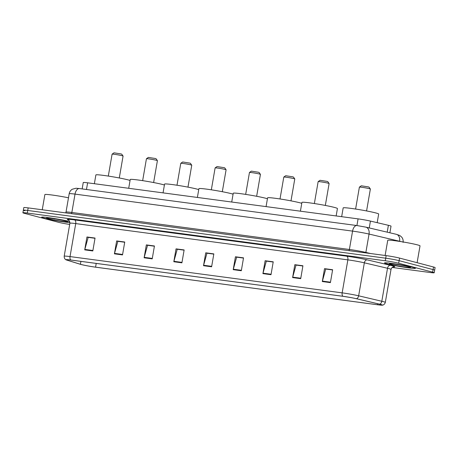 <?xml version="1.0" encoding="UTF-8"?>
<svg xmlns="http://www.w3.org/2000/svg" width="458" height="458" viewBox="0 0 458 458"><rect width="100%" height="100%" fill="white"/><g stroke="black" fill="none" stroke-linecap="round" stroke-linejoin="round"><path stroke-width="0.69" d="M82.154 188.914L83.253 182.536A9.824 0.567 9.8 0 1 87.627 182.816L358.076 218.872A9.824 0.567 9.8 0 1 370.436 221.082L388.395 225.307A9.824 0.567 9.8 0 1 389.437 225.565A9.824 0.567 9.8 0 1 391.023 226.16L389.878 232.79M392.163 267.449L429.833 272.476A9.824 0.567 -170.2 0 0 434.207 272.75L435.1 267.598A9.824 0.567 -170.2 0 0 433.52 267.003L399.559 258.089A9.824 0.567 -170.2 0 0 386.151 255.616L28.167 207.892A9.824 0.567 -170.2 0 0 23.793 207.611L23.347 210.188A9.824 0.567 -170.2 0 0 24.927 210.783M434.207 272.75A9.824 0.567 -170.2 0 0 432.627 272.161L398.666 263.241L399.113 260.665A9.824 0.567 -170.2 0 0 385.705 258.192L27.72 210.468A9.824 0.567 -170.2 0 0 23.347 210.188A9.824 0.567 -170.2 0 1 27.72 210.468L385.705 258.192A9.824 0.567 -170.2 0 1 399.113 260.665L433.073 269.585L399.113 260.665L399.559 258.089M434.653 270.174A9.824 0.567 -170.2 0 0 433.073 269.585A9.824 0.567 -170.2 0 1 434.653 270.174M412.95 267.34A15.721 0.905 -170.2 0 0 395.632 263.98A15.721 0.905 -170.2 0 0 384.497 262.938A15.721 0.905 -170.2 0 0 387.027 263.888A15.721 0.905 -170.2 0 0 404.345 267.243A15.721 0.905 -170.2 0 0 415.48 268.291A15.721 0.905 -170.2 0 0 412.95 267.34A15.721 0.905 -170.2 0 0 395.632 263.98A15.721 0.905 -170.2 0 0 384.497 262.938A15.721 0.905 -170.2 0 0 387.027 263.888A15.721 0.905 -170.2 0 0 404.345 267.243A15.721 0.905 -170.2 0 0 415.48 268.291A15.721 0.905 -170.2 0 0 412.95 267.34M69.736 221.546A15.721 0.905 -170.2 0 0 52.475 218.231A15.721 0.905 -170.2 0 0 41.632 217.229A15.721 0.905 -170.2 0 0 44.163 218.18A15.721 0.905 -170.2 0 0 69.942 222.628A15.721 0.905 -170.2 0 1 44.163 218.18A15.721 0.905 -170.2 0 1 41.632 217.229A15.721 0.905 -170.2 0 1 52.475 218.231A15.721 0.905 -170.2 0 1 69.736 221.546M380.512 304.41A10.482 0.601 9.8 0 1 382.201 305.045A10.482 0.601 9.8 0 1 377.529 304.747L95.573 267.157A10.482 0.601 9.8 0 1 80.419 264.277L67.08 260.138A10.482 0.601 9.8 0 1 66.244 259.749A10.482 0.601 9.8 0 1 70.91 260.047L343.048 296.326A10.482 0.601 9.8 0 1 356.232 298.685L379.396 304.135A10.482 0.601 9.8 0 1 380.512 304.41M380.73 304.438A10.74 0.618 -170.2 0 0 379.585 304.158L356.421 298.708A10.74 0.618 -170.2 0 0 342.905 296.286L70.767 260.007A10.74 0.618 -170.2 0 0 66.175 259.863A10.74 0.618 -170.2 0 0 66.845 260.104L80.184 264.243A10.74 0.618 -170.2 0 0 95.711 267.197L377.673 304.782A10.74 0.618 -170.2 0 0 382.23 305.171A10.74 0.618 -170.2 0 0 380.73 304.438M398.666 263.241A9.824 0.567 -170.2 0 0 385.264 260.768L27.274 213.044A9.824 0.567 -170.2 0 0 22.9 212.77A9.824 0.567 -170.2 0 0 24.48 213.359L58.441 222.279A9.824 0.567 -170.2 0 0 69.685 224.443M144.115 257.791L146.342 244.898L154.443 245.98L152.216 258.867L144.115 257.791A2.622 1.454 97.6 0 1 144.218 257.344L152.296 258.421M114.42 253.829L116.647 240.942L124.748 242.019L122.521 254.911L114.42 253.829A2.622 1.454 97.6 0 1 114.517 253.389L122.595 254.465M84.724 249.873L86.951 236.981L95.046 238.063L92.825 250.95L84.724 249.873A2.622 1.454 97.6 0 1 84.822 249.427L92.9 250.503M233.208 269.665L235.435 256.778L243.536 257.854L241.309 270.747L233.208 269.665A2.622 1.454 97.6 0 1 233.311 269.224L241.383 270.3M262.909 273.626L265.13 260.734L273.231 261.816L271.004 274.703L262.909 273.626A2.622 1.454 97.6 0 1 263.007 273.18L271.084 274.256M292.605 277.582L294.832 264.695L302.927 265.772L300.706 278.664L292.605 277.582A2.622 1.454 97.6 0 1 292.702 277.142L300.78 278.218M322.3 281.544L324.527 268.651L332.628 269.733L330.401 282.62L322.3 281.544A2.622 1.454 97.6 0 1 322.398 281.098L330.476 282.174M173.817 261.747L176.044 248.86L184.139 249.936L181.912 262.829L173.817 261.747A2.622 1.454 97.6 0 1 173.914 261.306L181.992 262.382M203.512 265.709L205.739 252.816L213.84 253.898L211.613 266.785L203.512 265.709A2.622 1.454 97.6 0 1 203.61 265.262L211.688 266.338M147.751 245.311L154.415 246.158M118.055 241.355L124.713 242.202M88.36 237.393L95.018 238.24M236.843 257.19L243.501 258.037M266.539 261.146L273.203 261.993M296.24 265.108L302.898 265.955M325.936 269.064L332.594 269.911M177.446 249.272L184.11 250.12M207.148 253.228L213.806 254.076M205.739 252.816L207.153 253.188M213.8 254.116L206.947 253.205L203.61 265.262M176.044 248.86L177.458 249.232M184.105 250.16L177.252 249.244L173.914 261.306M324.527 268.651L325.941 269.023M332.588 269.951L325.735 269.041L322.398 281.098M294.832 264.695L296.246 265.067M302.893 265.995L296.04 265.079L292.702 277.142M265.13 260.734L266.55 261.106M273.191 262.033L266.338 261.123L263.007 273.18M235.435 256.778L236.849 257.15M243.496 258.077L236.643 257.161L233.311 269.224M86.951 236.981L88.365 237.353M95.012 238.28L88.159 237.37L84.822 249.427M116.647 240.942L118.061 241.314M124.708 242.242L117.855 241.326L114.517 253.389M146.342 244.898L147.757 245.27M154.403 246.198L147.55 245.288L144.218 257.344M417.112 262.697L420.02 245.849A16.373 0.945 -170.2 0 0 417.381 244.858A16.373 0.945 -170.2 0 0 399.347 241.36A16.373 0.945 -170.2 0 0 387.749 240.273L385.121 255.472M408.794 266.785A10.677 0.613 -170.2 0 0 397.321 264.552A10.677 0.613 -170.2 0 0 389.489 263.762A10.677 0.613 -170.2 0 0 391.184 264.438A10.677 0.613 -170.2 0 0 403.24 266.768A10.677 0.613 -170.2 0 0 410.5 267.392A10.677 0.613 -170.2 0 0 408.794 266.785M366.583 210.938L370.367 189.034A5.57 0.321 -170.2 0 0 370.362 189.017L369.028 187.133L368.398 186.91L361.293 185.793L359.404 187.122A5.57 0.321 -170.2 0 0 359.393 187.139L355.608 209.043M370.362 189.017A5.57 0.321 -170.2 0 0 369.469 188.696A5.57 0.321 -170.2 0 0 363.492 187.534A5.57 0.321 -170.2 0 0 359.404 187.122M343.5 296.383L349.7 297.374M377.186 222.674L378.68 214.029A18.011 1.036 -170.2 0 0 375.778 212.941A18.011 1.036 -170.2 0 0 355.94 209.094A18.011 1.036 -170.2 0 0 343.179 207.898L341.662 216.68M325.329 205.442L329.113 183.538A5.57 0.321 -170.2 0 0 329.107 183.515L327.773 181.631L327.144 181.408L320.045 180.297L318.155 181.626A5.57 0.321 -170.2 0 0 318.144 181.637L314.36 203.547M329.107 183.515A5.57 0.321 -170.2 0 0 328.22 183.2A5.57 0.321 -170.2 0 0 322.237 182.032A5.57 0.321 -170.2 0 0 318.155 181.626M302.234 290.882L308.526 291.723M336.149 215.947L337.426 208.527A18.011 1.036 -170.2 0 0 334.523 207.445A18.011 1.036 -170.2 0 0 314.686 203.592A18.011 1.036 -170.2 0 0 301.925 202.396L300.408 211.184M290.99 200.862L294.775 178.958A5.57 0.321 -170.2 0 0 294.769 178.935L293.435 177.051L292.805 176.828L285.7 175.717L283.811 177.046A5.57 0.321 -170.2 0 0 283.8 177.063L280.015 198.967M294.769 178.935A5.57 0.321 -170.2 0 0 293.876 178.62A5.57 0.321 -170.2 0 0 287.899 177.458A5.57 0.321 -170.2 0 0 283.811 177.046M267.896 286.307L274.187 287.143M301.77 203.318A18.011 1.036 -170.2 0 0 300.185 202.865A18.011 1.036 -170.2 0 0 280.348 199.018A18.011 1.036 -170.2 0 0 267.587 197.822L266.069 206.604M256.652 196.282L260.436 174.378A5.57 0.321 -170.2 0 0 260.43 174.361L259.096 172.477L258.467 172.254L251.362 171.137L249.473 172.466A5.57 0.321 -170.2 0 0 249.461 172.483L245.677 194.387M260.43 174.361A5.57 0.321 -170.2 0 0 259.537 174.046A5.57 0.321 -170.2 0 0 253.555 172.878A5.57 0.321 -170.2 0 0 249.473 172.466M233.551 281.727L239.843 282.569M267.426 198.738A18.011 1.036 -170.2 0 0 265.846 198.285A18.011 1.036 -170.2 0 0 246.003 194.438A18.011 1.036 -170.2 0 0 233.242 193.242L231.725 202.03M222.307 191.707L226.092 169.804A5.57 0.321 -170.2 0 0 226.086 169.781L224.752 167.897L224.122 167.674L217.018 166.563L215.134 167.891A5.57 0.321 -170.2 0 0 215.117 167.909L211.338 189.812M226.086 169.781A5.57 0.321 -170.2 0 0 225.199 169.466A5.57 0.321 -170.2 0 0 219.216 168.298A5.57 0.321 -170.2 0 0 215.134 167.891M199.213 277.147L205.505 277.989M233.088 194.158A18.011 1.036 -170.2 0 0 231.502 193.711A18.011 1.036 -170.2 0 0 211.665 189.864A18.011 1.036 -170.2 0 0 198.904 188.662L197.387 197.45M187.969 187.127L191.753 165.224A5.57 0.321 -170.2 0 0 191.747 165.206L190.414 163.317L189.784 163.1L182.679 161.983L180.79 163.311A5.57 0.321 -170.2 0 0 180.778 163.329L176.994 185.232M191.747 165.206A5.57 0.321 -170.2 0 0 190.854 164.886A5.57 0.321 -170.2 0 0 184.877 163.724A5.57 0.321 -170.2 0 0 180.79 163.311M164.874 272.573L171.166 273.409M198.743 189.583A18.011 1.036 -170.2 0 0 197.163 189.131A18.011 1.036 -170.2 0 0 177.32 185.284A18.011 1.036 -170.2 0 0 164.565 184.087L163.048 192.87M153.63 182.553L157.409 160.644A5.57 0.321 -170.2 0 0 157.403 160.626L156.069 158.743L155.445 158.52L148.34 157.409L146.451 158.731A5.57 0.321 -170.2 0 0 146.44 158.749L142.656 180.652M157.403 160.626A5.57 0.321 -170.2 0 0 156.516 160.311A5.57 0.321 -170.2 0 0 150.533 159.144A5.57 0.321 -170.2 0 0 146.451 158.731M130.53 267.993L136.822 268.835M164.405 185.003A18.011 1.036 -170.2 0 0 162.819 184.551A18.011 1.036 -170.2 0 0 142.982 180.704A18.011 1.036 -170.2 0 0 130.221 179.507L128.704 188.295M119.286 177.973L123.07 156.069A5.57 0.321 -170.2 0 0 123.065 156.046L121.731 154.163L121.101 153.94L113.996 152.829L112.107 154.157A5.57 0.321 -170.2 0 0 112.096 154.174L108.311 176.078M123.065 156.046A5.57 0.321 -170.2 0 0 122.172 155.731A5.57 0.321 -170.2 0 0 116.195 154.564A5.57 0.321 -170.2 0 0 112.107 154.157M96.191 263.419L102.483 264.255M130.066 180.429A18.011 1.036 -170.2 0 0 128.48 179.977A18.011 1.036 -170.2 0 0 108.643 176.13A18.011 1.036 -170.2 0 0 95.882 174.933L94.365 183.715M65.923 221.082A10.677 0.613 -170.2 0 0 54.456 218.844A10.677 0.613 -170.2 0 0 46.619 218.06A10.677 0.613 -170.2 0 0 48.319 218.735A10.677 0.613 -170.2 0 0 60.37 221.059A10.677 0.613 -170.2 0 0 67.635 221.683A10.677 0.613 -170.2 0 0 65.923 221.082M52.338 218.529L54.313 218.821M68.488 197.793A16.373 0.945 -170.2 0 0 44.878 194.564L42.256 209.77M54.788 219.01L53.786 218.741M387.21 232.166L388.395 225.307M369.251 227.941L370.436 221.082M356.925 225.542L358.076 218.872M86.476 189.486L87.627 182.816M401.231 241.658A13.099 0.756 -170.2 0 0 400.968 241.589A13.099 0.756 -170.2 0 0 399.576 241.246L399.548 241.389M386.151 255.616L385.264 260.768M433.52 267.003L432.627 272.161M28.167 207.892L27.274 213.044M357.217 225.594A6.549 3.635 97.6 0 0 356.971 225.548L365.845 227.139L396.37 234.319A6.549 4.717 103.2 0 1 399.576 241.246L369.045 234.061L365.873 252.427L370.591 253.537M365.845 227.139A6.549 4.717 103.2 0 1 369.045 234.061A13.099 0.756 -170.2 0 0 352.568 231.113L349.391 249.478A13.099 0.756 9.8 0 1 365.873 252.427A1.637 1.179 -76.8 0 0 365.845 252.908M79.423 188.547A6.549 3.635 97.6 0 0 75.02 194.112A13.099 0.756 -170.2 0 0 69.187 193.74C69.559 191.805 70.578 190.305 72.238 189.246L76.005 188.244L79.423 188.547L356.971 225.548A6.549 3.635 97.6 0 0 352.568 231.113L75.02 194.112L71.849 212.478L349.391 249.478A1.637 0.91 -82.4 0 1 348.853 250.641M69.187 193.74L66.015 212.106A13.099 0.756 9.8 0 1 71.849 212.478A1.637 0.91 -82.4 0 1 71.305 213.64M377.529 304.747L377.707 303.734M70.767 260.007A3.275 1.821 -82.4 0 1 70.028 256.583L342.166 292.857A13.099 0.756 9.8 0 1 358.648 295.811L381.812 301.261A13.099 0.756 9.8 0 1 383.203 301.604A13.099 0.756 9.8 0 1 385.315 302.395L391.017 269.401A13.099 0.756 -170.2 0 0 388.905 268.611A13.099 0.756 -170.2 0 0 387.514 268.268L364.345 262.818A13.099 0.756 -170.2 0 0 347.862 259.863L75.73 223.59A13.099 0.756 -170.2 0 0 69.897 223.218C69.295 220.653 68.786 219.559 68.368 219.943M379.585 304.158A3.275 2.359 103.2 0 0 381.812 301.261L387.514 268.268A3.275 2.359 -76.8 0 1 390.422 265.319A16.373 0.945 9.8 0 1 393.313 266.871M68.574 220.063L68.528 220.046A16.373 0.945 9.8 0 1 74.517 219.903L346.654 256.177A3.275 1.821 97.6 0 1 347.862 259.863L342.166 292.857A3.275 1.821 97.6 0 0 342.905 296.286M66.175 259.863C66.301 259.949 64.097 259.234 64.194 256.211A13.099 0.756 9.8 0 1 70.028 256.583L75.73 223.59A3.275 1.821 97.6 0 0 74.517 219.903M346.654 256.177A16.373 0.945 9.8 0 1 367.253 259.869A3.275 2.359 -76.8 0 0 364.345 262.818L358.648 295.811A3.275 2.359 103.2 0 1 356.421 298.708M367.253 259.869L390.422 265.319M67.08 260.138L67.16 259.663M80.419 264.277L80.923 261.381M95.573 267.157L96.214 263.424M396.37 234.319L399.742 235.469L401.7 237.112C402.92 238.67 403.378 240.421 403.08 242.379M66.015 212.106L65.637 212.884M382.23 305.171C382.075 305.211 384.394 305.274 385.315 302.395M22.9 212.77L23.347 210.188M64.194 256.211L69.897 223.218M393.554 266.831C394.183 266.768 391.956 266.527 391.017 269.401"/></g></svg>
